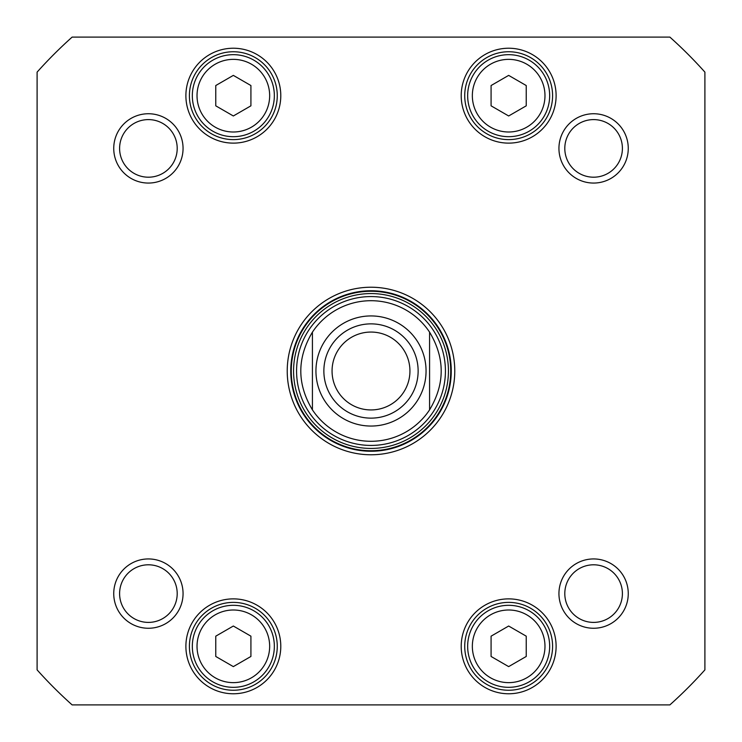 <?xml version="1.0" encoding="UTF-8"?>
<svg xmlns="http://www.w3.org/2000/svg" width="742" height="742" viewBox="0 0 742 742"><rect width="100%" height="100%" fill="white"/><g stroke="black" fill="none" stroke-linecap="round" stroke-linejoin="round"><path stroke-width="1.11" d="M429.581 332.147C445.07 358.052 445.07 383.948 429.581 409.853L429.581 332.147L429.581 409.853A70.295 70.295 0 0 1 312.419 409.853C296.93 383.948 296.93 358.052 312.419 332.147L312.419 409.853L312.419 332.147A70.295 70.295 0 0 1 429.581 332.147A70.295 70.295 0 0 0 312.419 332.147A70.295 70.295 0 0 1 429.581 332.147M371 409.936A38.936 38.936 0 0 1 337.276 351.532A38.936 38.936 0 0 1 404.724 351.532A38.936 38.936 0 0 1 371 409.936M371 418.136A47.136 47.136 0 0 0 411.819 347.432A47.136 47.136 0 0 0 330.181 347.432A47.136 47.136 0 0 0 371 418.136M526.236 85.534L526.236 105.828L508.66 115.975L491.083 105.828L491.083 85.534L508.66 75.387L526.236 85.534M526.236 636.172L526.236 656.466L508.66 666.613L491.083 656.466L491.083 636.172L508.66 626.025L526.236 636.172M250.917 636.172L250.917 656.466L233.34 666.613L215.764 656.466L215.764 636.172L233.34 626.025L250.917 636.172M250.917 85.534L250.917 105.828L233.34 115.975L215.764 105.828L215.764 85.534L233.34 75.387L250.917 85.534M704.9 669.878A448.131 448.131 0 0 1 669.878 704.9L72.122 704.9A448.131 448.131 0 0 1 37.1 669.878L37.1 72.122A448.131 448.131 0 0 1 72.122 37.1L669.878 37.1A448.131 448.131 0 0 1 704.9 72.122L704.9 669.878M113.739 593.6A34.661 34.661 0 0 0 165.735 623.614A34.661 34.661 0 0 0 165.735 563.586A34.661 34.661 0 0 0 113.739 593.6M558.939 148.4A34.661 34.661 0 0 0 610.935 178.414A34.661 34.661 0 0 0 610.935 118.386A34.661 34.661 0 0 0 558.939 148.4M461.209 646.319A47.451 47.451 0 0 0 532.385 687.417A47.451 47.451 0 0 0 532.385 605.231A47.451 47.451 0 0 0 461.209 646.319M461.209 95.681A47.451 47.451 0 0 0 532.385 136.769A47.451 47.451 0 0 0 532.385 54.583A47.451 47.451 0 0 0 461.209 95.681M454.772 371A83.772 83.772 0 0 0 329.114 298.451A83.772 83.772 0 0 0 329.114 443.549A83.772 83.772 0 0 0 454.772 371M185.89 95.681A47.451 47.451 0 0 0 257.066 136.769A47.451 47.451 0 0 0 257.066 54.583A47.451 47.451 0 0 0 185.89 95.681M185.89 646.319A47.451 47.451 0 0 0 257.066 687.417A47.451 47.451 0 0 0 257.066 605.231A47.451 47.451 0 0 0 185.89 646.319M113.739 148.4A34.661 34.661 0 0 0 165.735 178.414A34.661 34.661 0 0 0 165.735 118.386A34.661 34.661 0 0 0 113.739 148.4M558.939 593.6A34.661 34.661 0 0 0 610.935 623.614A34.661 34.661 0 0 0 610.935 563.586A34.661 34.661 0 0 0 558.939 593.6M549.664 646.319A41.005 41.005 0 0 0 488.162 610.805A41.005 41.005 0 0 0 488.162 681.833A41.005 41.005 0 0 0 549.664 646.319M549.664 95.681A41.005 41.005 0 0 0 488.162 60.167A41.005 41.005 0 0 0 488.162 131.195A41.005 41.005 0 0 0 549.664 95.681M274.345 95.681A41.005 41.005 0 0 0 212.833 60.167A41.005 41.005 0 0 0 212.833 131.195A41.005 41.005 0 0 0 274.345 95.681M274.345 646.319A41.005 41.005 0 0 0 212.833 610.805A41.005 41.005 0 0 0 212.833 681.833A41.005 41.005 0 0 0 274.345 646.319M119.601 148.4A28.799 28.799 0 0 1 162.804 123.46A28.799 28.799 0 0 1 162.804 173.34A28.799 28.799 0 0 1 119.601 148.4M564.801 148.4A28.799 28.799 0 0 1 608.004 123.46A28.799 28.799 0 0 1 608.004 173.34A28.799 28.799 0 0 1 564.801 148.4M564.801 593.6A28.799 28.799 0 0 1 608.004 568.66A28.799 28.799 0 0 1 608.004 618.54A28.799 28.799 0 0 1 564.801 593.6M119.601 593.6A28.799 28.799 0 0 1 162.804 568.66A28.799 28.799 0 0 1 162.804 618.54A28.799 28.799 0 0 1 119.601 593.6M464.724 646.319A43.936 43.936 0 0 1 530.632 608.273A43.936 43.936 0 0 1 530.632 684.365A43.936 43.936 0 0 1 464.724 646.319M189.405 646.319A43.936 43.936 0 0 1 255.304 608.273A43.936 43.936 0 0 1 255.304 684.365A43.936 43.936 0 0 1 189.405 646.319M464.724 95.681A43.936 43.936 0 0 1 530.632 57.635A43.936 43.936 0 0 1 530.632 133.727A43.936 43.936 0 0 1 464.724 95.681M189.405 95.681A43.936 43.936 0 0 1 255.304 57.635A43.936 43.936 0 0 1 255.304 133.727A43.936 43.936 0 0 1 189.405 95.681M451.257 371A80.257 80.257 0 0 1 330.876 440.498A80.257 80.257 0 0 1 330.876 301.502A80.257 80.257 0 0 1 451.257 371M296.568 371A74.432 74.432 0 0 0 408.211 435.461A74.432 74.432 0 0 0 408.211 306.539A74.432 74.432 0 0 0 296.568 371M312.419 409.853A70.295 70.295 0 0 0 429.581 409.853A70.295 70.295 0 0 1 312.419 409.853M371 315.934A55.066 55.066 0 0 1 418.683 398.528A55.066 55.066 0 0 1 323.317 398.528A55.066 55.066 0 0 1 371 315.934M544.98 95.681A36.321 36.321 0 0 1 490.499 127.132A36.321 36.321 0 0 1 490.499 64.229A36.321 36.321 0 0 1 544.98 95.681M544.98 646.319A36.321 36.321 0 0 1 490.499 677.771A36.321 36.321 0 0 1 490.499 614.868A36.321 36.321 0 0 1 544.98 646.319M269.661 646.319A36.321 36.321 0 0 1 215.18 677.771A36.321 36.321 0 0 1 215.18 614.868A36.321 36.321 0 0 1 269.661 646.319M269.661 95.681A36.321 36.321 0 0 1 215.18 127.132A36.321 36.321 0 0 1 215.18 64.229A36.321 36.321 0 0 1 269.661 95.681M291.263 371A79.737 79.737 0 0 0 410.864 440.052A79.737 79.737 0 0 0 410.864 301.948A79.737 79.737 0 0 0 291.263 371M293.572 371A77.428 77.428 0 0 0 409.714 438.058A77.428 77.428 0 0 0 409.714 303.942A77.428 77.428 0 0 0 293.572 371"/></g></svg>
